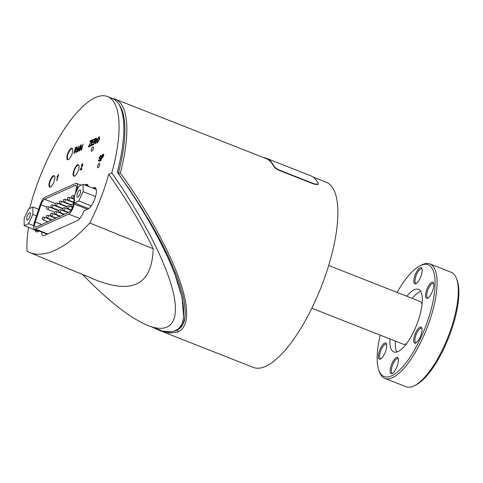 <?xml version="1.0" encoding="UTF-8"?>
<svg xmlns="http://www.w3.org/2000/svg" width="483" height="483" viewBox="0 0 483 483"><rect width="100%" height="100%" fill="white"/><g stroke="black" fill="none" stroke-linecap="round" stroke-linejoin="round"><path stroke-width="0.72" d="M152.797 327.432L159.167 330.324L253.388 367.43A99.486 33.599 -68.5 0 0 331.344 256.099A99.486 33.599 -68.5 0 0 326.297 182.296L313.123 177.104M159.167 330.324L169.696 333.059L178.215 331.899C193.236 324.479 185.816 293.598 174.266 266.29C160.622 235.004 142.672 203.923 120.418 173.035L120.345 172.938A99.486 33.599 -68.5 0 0 115.286 99.196A99.486 33.599 -68.5 0 0 112.485 98.484M273.716 166.375C274.61 167.824 276.517 169.201 279.446 170.505L279.609 170.203C276.681 168.899 274.773 167.523 273.879 166.074L273.716 166.375A99.486 33.599 -68.5 0 0 266.097 158.587L115.286 99.196M314.457 183.932L314.294 184.228L318.122 184.5L318.285 184.198L314.457 183.932L279.609 170.203M314.294 184.228L279.446 170.505M263.428 157.536A99.848 33.719 111.5 0 1 266.23 158.249L310.587 175.721A99.848 33.719 111.5 0 1 318.237 183.54L318.285 184.198M266.23 158.249A99.848 33.719 111.5 0 1 273.879 166.074M118.48 173.657L121.299 177.605M118.154 173.391L128.804 188.43L141.742 208.288L128.804 188.43M141.748 208.288L156.546 233.458L161.57 242.84L168.452 256.751L176.422 275.352L179.773 284.765L182.767 295.065L184.12 301.314L185.231 310.183L185.273 314.475M185.279 314.475L184.391 320.863L182.296 325.759L179.241 328.983L175.166 330.831M120.345 172.938A175.685 161.811 -52.5 0 0 118.299 173.397L118.474 173.645A1.087 0.966 66.5 0 0 118.619 173.904L118.148 173.379M118.697 104.014A98.043 33.11 111.5 0 1 118.426 172.914L118.407 172.986A98.043 33.11 111.5 0 1 118.299 173.397M185.031 317.488L182.538 325.355L177.309 330.076L175.299 330.783M172.135 264.895L172.365 265.427M174.556 270.649L176.416 275.352M161.57 242.84L168.452 256.751M147.713 218.062L156.546 233.458M311.843 308.214L403.094 344.15A22.973 7.758 -68.5 0 0 406.62 343.54M422.088 304.254A22.973 7.758 -68.5 0 0 419.926 301.404L328.681 265.469M420.735 291.442A33.647 11.363 -68.5 0 0 412.204 298.361M395.366 341.107A33.647 11.363 -68.5 0 0 396.893 351.986M406.819 296.236A33.647 11.363 111.5 0 1 418.453 289.347A33.647 11.363 111.5 0 1 420.156 314.312A33.647 11.363 111.5 0 1 393.796 351.962A33.647 11.363 111.5 0 1 389.98 338.988M397.104 292.414A60.055 20.28 111.5 0 1 419.89 265.831A60.055 20.28 111.5 0 1 424.992 328.084A60.055 20.28 111.5 0 1 378.811 370.147A60.055 20.28 111.5 0 1 380.266 335.166M378.358 356.496A8.682 2.934 -68.5 0 0 380.556 359.014A8.682 2.934 -68.5 0 0 385.277 352.161A8.682 2.934 -68.5 0 0 386.497 343.932A8.682 2.934 -68.5 0 0 381.842 346.009A8.682 2.934 -68.5 0 0 378.358 356.496M419.914 337.708A8.682 2.934 -68.5 0 0 421.78 327.975A8.682 2.934 -68.5 0 0 415.102 334.061A8.682 2.934 -68.5 0 0 415.845 343.057A8.682 2.934 -68.5 0 0 419.914 337.708M420.095 267.763A8.682 2.934 -68.5 0 0 414.329 277.514A8.682 2.934 -68.5 0 0 415.996 283.672A8.682 2.934 -68.5 0 0 420.717 276.819A8.682 2.934 -68.5 0 0 421.937 268.59A8.682 2.934 -68.5 0 0 420.095 267.763M433.891 284.813A8.682 2.934 -68.5 0 0 433.649 283.068A8.682 2.934 -68.5 0 0 426.972 289.148A8.682 2.934 -68.5 0 0 427.709 298.15A8.682 2.934 -68.5 0 0 433.891 284.813M392.148 373.546A8.682 2.934 -68.5 0 0 392.268 373.492A8.682 2.934 -68.5 0 0 396.984 366.639A8.682 2.934 -68.5 0 0 398.203 358.41A8.682 2.934 -68.5 0 0 391.58 364.357A8.682 2.934 -68.5 0 0 392.148 373.546M414.517 385.657L416.117 384.836A60.055 20.28 -68.5 0 0 448.755 337.442A60.055 20.28 -68.5 0 0 457.196 280.52L456.586 278.83A61.504 20.769 111.5 0 1 454.274 317.917A61.504 20.769 111.5 0 1 414.517 385.657A61.504 20.769 111.5 0 1 406.082 386.738L384.854 378.376A61.504 20.769 -68.5 0 0 433.046 309.555A61.504 20.769 -68.5 0 0 429.924 263.929A61.504 20.769 -68.5 0 0 421.49 265.01L419.89 265.831M381.087 358.67A7.776 2.626 111.5 0 1 380.489 358.634A7.776 2.626 111.5 0 1 379.584 356.243A7.776 2.626 111.5 0 1 382.041 347.971A7.776 2.626 111.5 0 1 386.189 344.162A7.776 2.626 111.5 0 1 386.654 344.542M392.8 373.148A7.776 2.626 111.5 0 1 392.202 373.111A7.776 2.626 111.5 0 1 392.166 366.132A7.776 2.626 111.5 0 1 396.941 358.724A7.776 2.626 111.5 0 1 397.901 358.64A7.776 2.626 111.5 0 1 398.36 359.02M416.376 342.719A7.776 2.626 111.5 0 1 415.772 342.682A7.776 2.626 111.5 0 1 416.763 333.137A7.776 2.626 111.5 0 1 421.472 328.205A7.776 2.626 111.5 0 1 421.937 328.591M428.24 297.812A7.776 2.626 111.5 0 1 427.642 297.776A7.776 2.626 111.5 0 1 426.737 295.385A7.776 2.626 111.5 0 1 429.194 287.107A7.776 2.626 111.5 0 1 433.342 283.298A7.776 2.626 111.5 0 1 433.806 283.684M416.533 283.334A7.776 2.626 111.5 0 1 415.929 283.298A7.776 2.626 111.5 0 1 415.893 276.312A7.776 2.626 111.5 0 1 420.669 268.904A7.776 2.626 111.5 0 1 421.629 268.82A7.776 2.626 111.5 0 1 422.094 269.206M429.924 263.929L451.152 272.291A61.504 20.769 111.5 0 1 456.586 278.83M378.811 370.147L379.421 371.838A61.504 20.769 -68.5 0 0 384.854 378.376M175.051 274.869L182.133 297.643L183.643 317.126L182.502 322.246L183.576 317.615M82.581 274.507C108.597 301.283 130.47 318.321 148.203 325.62L161.28 330.511M163.284 331.042L166.907 331.622C170.288 331.966 173.186 331.592 175.601 330.505C178.01 329.412 179.899 327.619 181.264 325.131L181.427 325.198C181.282 328.657 170.897 333.355 167.064 331.688M181.427 325.198L182.628 322.3M183.769 315.689L183.582 307.737M183.715 309.476L182.846 302.135L181.155 293.978L178.807 285.743L181.155 293.978M178.843 285.755L176.977 280.194C166.738 250.556 144.761 210.733 117.598 172.612L117.411 171.634A99.124 33.478 -68.5 0 0 112.304 98.411L107.552 96.54A99.124 33.478 111.5 0 1 112.575 170.076A99.124 33.478 111.5 0 1 111.814 172.89L108.717 174.285C127.156 200.342 141.972 225.156 153.165 248.727C152.127 284.282 132.934 294.678 95.604 279.917L29.33 252.386A204.406 69.033 111.5 0 1 27.114 251.329A91.71 30.972 111.5 0 1 28.503 227.36M29.602 208.535A99.124 33.478 111.5 0 1 107.552 96.54M148.203 325.62C170.68 334.387 180.153 321.618 173.149 291.974C165.989 262.172 142.702 216.964 111.814 172.89M108.717 174.285A91.71 30.972 111.5 0 1 89.772 223.001L153.165 248.727M89.772 223.001A204.406 69.033 111.5 0 1 29.33 252.386M100.603 156.106L99.498 157.778L100.434 158.068L100.512 159.318L99.033 161.57L98.411 160.066L98.798 159.861L99.232 160.881M100.084 158.859L99.25 158.641M99.329 158.69L99.172 157.506L100.869 155.417M100.603 155.429L101.152 156.758L100.76 156.963L100.398 156.112L99.534 157.79M100.464 158.08L100.542 159.33L99.063 161.582M58.576 174.478L57.018 180.503L56.656 180.636L57.888 175.957L56.988 177.14L57.175 176.434L58.576 174.478L56.656 180.636M57.924 175.969L56.988 177.14M96.54 138.12L96.195 138.144L96.727 139.339L95.531 141.314L95.797 143.596L95.35 143.795L95.079 141.597L94.469 141.851L93.406 144.677L94.988 138.687L96.195 138.144M96.226 138.156L96.757 139.352L95.568 141.326L95.827 143.608L95.35 143.795M95.109 141.61L94.499 141.863L93.799 144.526L93.406 144.677M91.384 140.97L89.916 141.628L90.073 140.909L92.018 140.028L88.932 146.077L90.665 145.292L90.478 145.999L88.329 146.971L91.402 140.933L89.886 141.616M92.018 140.028L88.981 146.053M90.665 145.292L90.514 146.011L88.329 146.971M80.353 145.305L79.435 148.764L77.678 151.873C77.087 151.964 76.96 151.251 77.298 149.73L78.572 146.108L77.66 149.561L77.841 151.173L80.383 145.317L79.472 148.776L77.449 151.904M78.572 146.108L77.697 149.573L77.872 151.185M77.02 146.941L76.676 146.965L77.214 148.16L76.018 150.135L76.284 152.417L75.831 152.622L75.565 150.424L74.956 150.672L73.893 153.497L75.475 147.508L76.676 146.965M76.712 146.977L77.244 148.172L76.048 150.147L76.314 152.429L75.831 152.622M75.577 150.424L74.986 150.684L74.285 153.346L73.893 153.497M81.319 144.87L81.5 148.921L83.088 144.067L81.506 150.056L81.138 150.219L80.951 146.168L79.363 151.022L80.945 145.033L81.349 144.882L81.53 148.824M83.088 144.067L81.536 150.068L81.138 150.219M80.957 146.277L79.743 150.877L79.363 151.022M94.427 138.941L94.239 139.647L92.633 140.378L92.15 142.207L93.654 141.525L93.467 142.231L91.963 142.914L91.42 144.948L93.092 144.194L92.905 144.9L90.876 145.818L92.458 139.828L94.457 138.953L94.27 139.659L92.664 140.39L92.187 142.189M93.654 141.525L93.497 142.244L91.993 142.926L91.462 144.93M93.092 144.194L92.935 144.912L90.876 145.818M99.178 136.804L98.943 136.804C99.564 136.852 99.721 137.691 99.42 139.327L97.306 142.998C96.691 142.92 96.522 142.111 96.805 140.571L98.943 136.804M98.973 136.822C99.595 136.864 99.758 137.703 99.45 139.339L97.337 143.01M82.46 163.677L82.871 164.957L80.576 169.201L81.911 168.597L81.754 169.316L79.961 170.131L82.527 165.095L82.291 164.292L81.12 165.808L82.653 163.671M82.321 164.305L81.12 165.808M82.49 163.689L82.901 164.969L80.613 169.213M103.64 154.228L103.754 155.598L102.257 157.881L101.557 158.195L100.555 160.791L102.136 154.801L103.561 154.21M103.591 154.222L103.785 155.611L102.287 157.893L101.587 158.207L100.947 160.64L100.555 160.791M49.351 182.55A6.152 2.077 111.5 0 1 54.168 175.667A6.152 2.077 111.5 0 1 53.848 182.151A6.152 2.077 111.5 0 1 49.664 187.114A6.152 2.077 111.5 0 1 49.351 182.55M73.494 171.634A6.152 2.077 111.5 0 1 78.312 164.751A6.152 2.077 111.5 0 1 77.992 171.236A6.152 2.077 111.5 0 1 73.808 176.198A6.152 2.077 111.5 0 1 73.494 171.634M97.644 165.989A2.349 0.797 111.5 0 1 99.486 163.357A2.349 0.797 111.5 0 1 99.365 165.838A2.349 0.797 111.5 0 1 97.765 167.734A2.349 0.797 111.5 0 1 97.644 165.989M92.766 188.11L93.63 187.724A11.574 3.912 111.5 0 1 95.06 187.597A11.574 3.912 111.5 0 1 95.109 197.988A11.574 3.912 111.5 0 1 88.003 209.012L83.879 210.878A10.855 3.665 111.5 0 1 77.455 220.52L44.255 235.529A10.855 3.665 111.5 0 1 42.915 235.644A10.855 3.665 111.5 0 1 41.659 232.039M39.208 231.073L37.752 231.731A11.574 3.912 111.5 0 1 36.322 231.858A11.574 3.912 111.5 0 1 35.12 229.968M84.803 184.977L85.793 184.53A10.855 3.665 111.5 0 1 87.133 184.409A10.855 3.665 111.5 0 1 88.292 186.347M91.372 149.495A2.349 0.797 111.5 0 1 93.213 146.862A2.349 0.797 111.5 0 1 93.092 149.338A2.349 0.797 111.5 0 1 91.492 151.239A2.349 0.797 111.5 0 1 91.372 149.495M67.228 155.14A6.152 2.077 111.5 0 1 72.045 148.257A6.152 2.077 111.5 0 1 71.725 154.735A6.152 2.077 111.5 0 1 67.535 159.698A6.152 2.077 111.5 0 1 67.228 155.14M91.251 205.879L78.759 200.958L74.4 202.926L74.195 204.049A7.957 2.687 111.5 0 1 68.652 214.114L35.458 229.123A7.957 2.687 111.5 0 1 34.474 229.214A7.957 2.687 111.5 0 1 34.456 222.011L40.18 204.78A7.957 2.687 111.5 0 1 45.046 197.251L75.583 183.449A7.957 2.687 111.5 0 1 76.568 183.359A7.957 2.687 111.5 0 1 77.256 188.014L76.761 190.622M74.412 198.507L73.211 204.798A5.79 1.956 111.5 0 1 69.184 212.122L35.983 227.131A5.79 1.956 111.5 0 1 35.271 227.191A5.79 1.956 111.5 0 1 35.259 221.957L40.983 204.72A5.79 1.956 111.5 0 1 44.521 199.25L75.058 185.442A5.79 1.956 111.5 0 1 75.777 185.381A5.79 1.956 111.5 0 1 76.272 188.768L75.348 193.629M71.224 204.864L70.886 205.015M67.095 206.736L66.757 206.887M87.966 209.03A10.855 3.665 -68.5 0 0 88.117 208.33M24.15 225.646L24.168 218.316L28.545 209.012L32.898 207.044L32.88 214.374L28.509 223.677L24.15 225.646L38.616 231.345M38.676 209.32L32.898 207.044M36.515 215.81L32.88 214.374M33.611 225.688L28.509 223.677M26.643 218.775A3.9 1.316 111.5 0 1 27.875 214.627A3.9 1.316 111.5 0 1 29.952 212.719A3.9 1.316 111.5 0 1 29.753 216.831A3.9 1.316 111.5 0 1 27.096 219.976A3.9 1.316 111.5 0 1 26.643 218.775M101.786 157.47L102.342 155.363L103.356 154.946L103.374 155.792L101.744 157.488L102.311 155.345L103.338 154.94M81.754 169.316L79.93 170.119M81.911 168.597L81.724 169.304M97.481 142.322L97.174 140.414L98.767 137.486L99.051 139.484L97.325 142.328M98.798 137.498L97.204 140.426L97.518 142.334M76.549 147.635L76.845 148.329L75.137 149.99L75.662 148.009L76.694 147.605L75.692 148.021L75.173 149.971M96.226 138.79L96.358 139.509L94.65 141.169L95.175 139.189L96.214 138.784M96.063 138.808L95.205 139.201L94.692 141.151M98.767 159.849L99.202 160.869L100.15 159.547L100.053 158.847L99.214 158.629M101.152 156.758L100.76 156.963M100.573 155.417L101.122 156.746M72.655 149.138A5.79 1.956 -68.5 0 0 72.227 148.716A5.79 1.956 -68.5 0 0 71.514 148.782A5.79 1.956 -68.5 0 0 67.958 154.294A5.79 1.956 -68.5 0 0 67.988 159.487A5.79 1.956 -68.5 0 0 68.586 159.468M78.928 165.633A5.79 1.956 -68.5 0 0 78.5 165.21A5.79 1.956 -68.5 0 0 77.787 165.277A5.79 1.956 -68.5 0 0 74.231 170.789A5.79 1.956 -68.5 0 0 74.255 175.987A5.79 1.956 -68.5 0 0 74.859 175.969M54.784 176.555A5.79 1.956 -68.5 0 0 54.356 176.126A5.79 1.956 -68.5 0 0 53.643 176.192A5.79 1.956 -68.5 0 0 50.087 181.705A5.79 1.956 -68.5 0 0 50.111 186.903A5.79 1.956 -68.5 0 0 50.715 186.885M88.745 208.578L74.4 202.926L74.418 195.597L78.795 186.293L83.148 184.325L83.13 191.654L78.759 200.958M76.894 196.056A3.9 1.316 111.5 0 1 78.125 191.908A3.9 1.316 111.5 0 1 80.202 190A3.9 1.316 111.5 0 1 80.003 194.112A3.9 1.316 111.5 0 1 77.346 197.257A3.9 1.316 111.5 0 1 76.894 196.056M95.549 196.545L83.13 191.654M96.262 189.487L83.148 184.325M178.215 331.899L177.309 330.076M85.793 184.53L88.033 185.412M47.732 233.959L35.458 229.123M79.798 218.503L68.652 214.114M87.447 209.266L74.195 204.049M77.872 188.255L77.256 188.014M75.058 185.442L76.254 185.913M35.259 221.957L41.761 224.517M40.983 204.72L47.123 207.141M44.521 199.25L55.31 203.5M72.601 206.99L72.033 206.766A1.449 0.489 -68.5 0 0 73.054 205.504M73.259 204.526A1.449 0.489 -68.5 0 0 73.096 204.074A1.449 1.449 0 0 0 71.116 205.456A1.449 1.449 0 0 0 72.033 206.766M72.462 198.253A1.449 0.489 -68.5 0 0 73.446 197.088A1.449 0.489 -68.5 0 0 73.525 195.561A1.449 1.449 0 0 0 71.544 196.943A1.449 1.449 0 0 0 72.462 198.253L74.322 198.984M68.326 200.125A1.449 0.489 -68.5 0 0 69.311 198.954A1.449 0.489 -68.5 0 0 69.389 197.432A1.449 1.449 0 0 0 67.409 198.815A1.449 1.449 0 0 0 68.326 200.125L73.7 202.238M64.191 201.991A1.449 0.489 -68.5 0 0 65.175 200.825A1.449 0.489 -68.5 0 0 65.253 199.298A1.449 1.449 0 0 0 63.273 200.68A1.449 1.449 0 0 0 64.191 201.991L71.267 204.78M60.055 203.862A1.449 0.489 -68.5 0 0 61.045 202.697A1.449 0.489 -68.5 0 0 61.118 201.169A1.449 1.449 0 0 0 59.143 202.552A1.449 1.449 0 0 0 60.055 203.862L67.131 206.646M55.925 205.734A1.449 0.489 -68.5 0 0 56.909 204.563A1.449 0.489 -68.5 0 0 56.982 203.041A1.449 1.449 0 0 0 55.008 204.418A1.449 1.449 0 0 0 55.925 205.734L62.995 208.517M51.79 207.599A1.449 0.489 -68.5 0 0 52.774 206.434A1.449 0.489 -68.5 0 0 52.846 204.907A1.449 1.449 0 0 0 50.872 206.289A1.449 1.449 0 0 0 51.79 207.599L58.86 210.389M67.898 208.638A1.449 0.489 -68.5 0 0 68.882 207.467A1.449 0.489 -68.5 0 0 68.96 205.945A1.449 1.449 0 0 0 66.98 207.328A1.449 1.449 0 0 0 67.898 208.638L71.212 209.942M63.762 210.503A1.449 0.489 -68.5 0 0 64.746 209.338A1.449 0.489 -68.5 0 0 64.825 207.811A1.449 1.449 0 0 0 62.844 209.193A1.449 1.449 0 0 0 63.762 210.503L68.568 212.399M59.626 212.375A1.449 0.489 -68.5 0 0 60.617 211.21A1.449 0.489 -68.5 0 0 60.689 209.682A1.449 1.449 0 0 0 58.715 211.065A1.449 1.449 0 0 0 59.626 212.375L64.432 214.265M55.497 214.247A1.449 0.489 -68.5 0 0 56.481 213.075A1.449 0.489 -68.5 0 0 56.553 211.548A1.449 1.449 0 0 0 54.579 212.931A1.449 1.449 0 0 0 55.497 214.247L60.297 216.136M51.361 216.112A1.449 0.489 -68.5 0 0 52.345 214.947A1.449 0.489 -68.5 0 0 52.418 213.42A1.449 1.449 0 0 0 50.443 214.802A1.449 1.449 0 0 0 51.361 216.112L56.161 218.002M47.225 217.984A1.449 0.489 -68.5 0 0 48.209 216.813A1.449 0.489 -68.5 0 0 48.288 215.291A1.449 1.449 0 0 0 46.308 216.674A1.449 1.449 0 0 0 47.225 217.984L52.025 219.874M47.654 209.471A1.449 0.489 -68.5 0 0 48.638 208.3A1.449 0.489 -68.5 0 0 48.717 206.778A1.449 1.449 0 0 0 46.736 208.161A1.449 1.449 0 0 0 47.654 209.471L54.73 212.254M43.09 219.85A1.449 0.489 -68.5 0 0 44.074 218.684A1.449 0.489 -68.5 0 0 44.152 217.157A1.449 1.449 0 0 0 42.172 218.539A1.449 1.449 0 0 0 43.09 219.85L47.895 221.745M93.63 187.724L96.014 188.666M177.75 329.865L177.346 329.708M47.171 234.213L34.474 229.214M81.229 185.194L76.568 183.359M74.418 195.917L73.525 195.561M74.255 199.346L69.389 197.432M73.633 202.6L65.253 199.298M71.146 205.118L61.118 201.169M67.01 206.99L56.982 203.041M62.881 208.855L52.846 204.907M72.48 207.328L68.96 205.945M71.013 210.25L64.825 207.811M68.109 212.605L60.689 209.682M63.973 214.47L56.553 211.548M59.838 216.342L52.418 213.42M55.708 218.213L48.288 215.291M58.745 210.727L48.717 206.778M51.572 220.079L44.152 217.157M72.565 148.849L72.227 148.716M68.32 159.619L67.988 159.487M78.838 165.343L78.5 165.21M74.593 176.12L74.255 175.987M54.694 176.259L54.356 176.126M50.449 187.036L50.111 186.903"/></g></svg>
